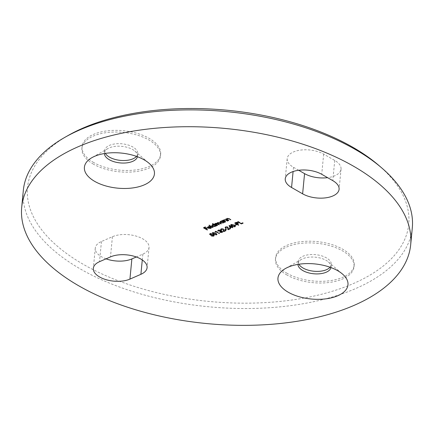 <?xml version="1.0" encoding="UTF-8"?>
<svg xmlns="http://www.w3.org/2000/svg" width="434" height="434" viewBox="0 0 434 434"><rect width="100%" height="100%" fill="white"/><g stroke="black" fill="none" stroke-linecap="round" stroke-linejoin="round"><path stroke-width="0.33" stroke-dasharray="2.17 1.63" d="M378.779 165.387A191.481 96.028 5.5 0 1 338.091 289.407A191.481 96.028 5.5 0 1 83.757 264.599A191.481 96.028 5.5 0 1 68.16 135.479M23.322 190.477A195.387 97.992 -174.5 0 0 80.691 269.161A195.387 97.992 -174.5 0 0 288.339 305.932A195.387 97.992 -174.5 0 0 412.3 227.931M93.663 162.522A39.467 19.796 5.5 0 1 82.075 146.632A39.467 19.796 5.5 0 1 107.111 130.873A39.467 19.796 5.5 0 1 149.057 138.3A39.467 19.796 5.5 0 1 160.645 154.195A39.467 19.796 5.5 0 1 135.603 169.949A39.467 19.796 5.5 0 1 93.663 162.522M93.5 164.204A39.467 19.796 5.5 0 1 81.912 148.314A39.467 19.796 5.5 0 1 106.948 132.56A39.467 19.796 5.5 0 1 148.895 139.987A39.467 19.796 5.5 0 1 160.482 155.877A39.467 19.796 5.5 0 1 135.446 171.636A39.467 19.796 5.5 0 1 93.5 164.204M287.21 273.382A39.467 19.796 5.5 0 1 275.623 257.487A39.467 19.796 5.5 0 1 300.664 241.733A39.467 19.796 5.5 0 1 342.605 249.159A39.467 19.796 5.5 0 1 354.198 265.055A39.467 19.796 5.5 0 1 329.156 280.809A39.467 19.796 5.5 0 1 287.21 273.382M287.048 275.064A39.467 19.796 5.5 0 1 275.46 259.169A39.467 19.796 5.5 0 1 300.502 243.414A39.467 19.796 5.5 0 1 342.442 250.841A39.467 19.796 5.5 0 1 354.036 266.736A39.467 19.796 5.5 0 1 328.994 282.491A39.467 19.796 5.5 0 1 287.048 275.064M330.958 267.566A16.606 8.327 -174.5 0 0 331.034 267.067A16.606 8.327 -174.5 0 0 328.435 261.968A16.606 8.327 -174.5 0 0 326.156 260.378A16.606 8.327 -174.5 0 0 301.494 259.375A16.606 8.327 -174.5 0 0 297.974 263.883A16.606 8.327 -174.5 0 0 297.952 264.387M137.41 156.707A16.606 8.327 -174.5 0 0 137.486 156.213A16.606 8.327 -174.5 0 0 134.887 151.108A16.606 8.327 -174.5 0 0 132.609 149.524A16.606 8.327 -174.5 0 0 107.947 148.515A16.606 8.327 -174.5 0 0 104.42 153.028A16.606 8.327 -174.5 0 0 104.404 153.533M106.042 258.838A21.494 10.779 5.5 0 1 101.583 256.803A21.494 10.779 5.5 0 1 95.274 248.145A21.494 10.779 5.5 0 1 101.458 241.499L112.428 236.704A21.494 10.779 5.5 0 1 136.265 236.134A21.494 10.779 5.5 0 1 149.03 247.472A21.494 10.779 5.5 0 1 142.846 254.123L136.314 256.977M330.052 267.236A16.606 8.327 -174.5 0 0 331.278 264.545A16.606 8.327 -174.5 0 0 326.401 257.856A16.606 8.327 -174.5 0 0 308.753 254.731A16.606 8.327 -174.5 0 0 298.218 261.36A16.606 8.327 -174.5 0 0 298.907 264.235M136.498 156.381A16.606 8.327 -174.5 0 0 137.73 153.685A16.606 8.327 -174.5 0 0 132.853 147.001A16.606 8.327 -174.5 0 0 115.2 143.876A16.606 8.327 -174.5 0 0 104.665 150.506A16.606 8.327 -174.5 0 0 105.359 153.381M298.706 170.28L293.503 167.302A21.494 10.779 5.5 0 1 287.194 158.643A21.494 10.779 5.5 0 1 300.827 150.066A21.494 10.779 5.5 0 1 323.672 154.113L334.728 160.444A21.494 10.779 5.5 0 1 341.043 169.103A21.494 10.779 5.5 0 1 327.583 177.658M227.015 218.991L228.799 220.195L228.474 220.363M228.474 220.336L227.248 219.637M226.581 219.251L225.805 218.807L225.772 219.143M225.805 218.807L226.13 218.665L226.098 219.002M226.13 218.665L226.613 218.942L227.058 218.535M227.09 218.199L229.44 218.541L230.801 219.322L230.769 219.658M230.801 219.322L230.476 219.49M230.476 219.463L228.566 218.486M228.572 218.411L227.362 218.438M227.166 219.208L227.134 219.544M228.799 220.195L228.772 220.532M223.944 220.331L225.734 221.541L224.177 220.977M223.51 220.597L222.734 220.152L222.702 220.488M222.734 220.152L223.06 220.005L223.027 220.342M223.06 220.005L223.543 220.282L223.987 219.875M224.02 219.539L226.369 219.881L227.731 220.662L227.698 220.998M227.731 220.662L227.405 220.83M227.405 220.808L225.496 219.832M225.501 219.756L224.291 219.778M224.096 220.553L224.069 220.89M225.734 221.541L225.702 221.877M219.978 221.845L220.543 221.058L222.159 220.901L221.666 220.618L221.633 220.955M221.666 220.618L221.991 220.477L221.958 220.814M221.991 220.477L224.66 222.007L224.628 222.344M224.66 222.007L224.335 222.175M224.335 222.148L223.873 221.91M223.873 221.882L223.846 222.203M223.298 222.647L220.526 222.458M220.543 221.058L220.51 221.394M220.45 221.888L220.857 222.316L222.984 222.458L223.391 222.132M223.228 221.541L222.734 221.253M222.137 221.107L220.76 221.307M222.984 222.458L222.951 222.794M220.857 222.316L220.825 222.653M215.763 223.884L217.591 225.1L217.266 225.262M217.266 225.241L216.018 224.524M215.356 224.145L214.591 223.711L214.564 224.047M214.591 223.711L214.922 223.564L214.89 223.901M214.922 223.564L215.383 223.83L215.378 223.456L215.345 223.792M215.383 223.83L215.378 223.456L215.785 223.141L215.752 223.477M215.785 223.141L217.277 223.141L217.57 222.68M217.602 222.344L219.772 222.68L221.221 223.51L221.188 223.846M221.221 223.51L220.895 223.678M220.895 223.651L219.447 222.821L217.873 222.588M217.575 223.087L219.409 224.302L219.376 224.638M219.409 224.302L217.857 223.743M217.722 223.667L216.056 223.385M217.591 225.1L217.559 225.436M211.835 225.403L212.405 224.617L214.043 224.47L212.443 223.559L212.416 223.895M212.443 223.559L212.768 223.418L212.741 223.754M212.768 223.418L216.523 225.566L216.49 225.902M216.523 225.566L216.197 225.734M216.197 225.707L215.731 225.468M215.736 225.441L215.703 225.761M215.161 226.206L212.389 226.016M212.405 224.617L212.372 224.953M212.307 225.447L212.72 225.875L214.846 226.016L215.253 225.691M215.09 225.1L214.591 224.812M214.022 224.671L212.611 224.866M214.846 226.016L214.814 226.353M212.72 225.875L212.687 226.212M212.758 227.21L209.004 225.062L213.083 227.069L212.752 227.237M209.004 225.062L208.971 225.398M209.329 224.921L209.297 225.257M213.083 227.069L213.051 227.405M208.51 227.79L210.463 227.931L210.43 228.268M210.463 227.931L210.848 227.519M210.929 227.508L210.875 227.183L211.32 227.139L211.287 227.476M211.32 227.139L211.374 227.671M210.832 228.1L208.125 227.893M208.043 226.846L207.49 227.416M208.076 226.51L209.671 226.347L209.638 226.684M209.671 226.347L210.886 226.749L210.853 227.09M210.886 226.749L210.506 226.917M208.217 227.584L210.23 226.705L208.418 226.694L207.989 227.134L208.184 227.921M205.765 228.468L207.544 229.488L207.219 229.657M207.219 229.635L205.732 228.783M205.385 228.577L204.235 227.921M203.882 227.72L203.562 227.535L203.53 227.872M203.562 227.535L205.331 226.765L205.298 227.101M205.331 226.765L205.673 227.318M205.705 226.982L205.353 227.134M204.262 227.611L205.391 228.257L205.358 228.593M205.391 228.257L206.828 227.622L206.796 227.958M206.828 227.622L207.175 228.175M207.208 227.839L206.855 227.991M207.544 229.488L207.512 229.825M241.353 223.553L237.751 221.492L237.718 221.828M237.751 221.492L238.076 221.351L238.044 221.687M238.076 221.351L241.358 223.228L241.326 223.564M241.358 223.228L242.752 222.62L242.72 222.957M242.752 222.62L243.094 223.174M243.127 222.832L242.774 222.989M237.067 223.781L238.754 224.747L238.429 224.915M238.429 224.888L237.04 224.09M236.687 223.89L235.445 223.179M235.092 222.978L234.772 222.794L234.74 223.13M234.772 222.794L236.367 222.154L236.335 222.49M236.367 222.154L237.984 222.382L237.951 222.718M237.984 222.382L238.19 223.228M238.754 224.747L238.722 225.083M235.472 222.864L236.693 223.564L237.338 223.293L237.664 222.523L236.139 222.577M237.338 223.293L237.306 223.629M236.693 223.564L236.66 223.901M235.157 225.034L234.837 224.85L234.805 225.186M234.837 224.85L236.232 224.242L236.199 224.579M236.232 224.242L236.573 224.79M236.606 224.454L236.253 224.606M234.946 226.505L231.81 225.951M230.682 224.948L231.067 224.638M231.1 224.302L234.279 224.861L234.246 225.197M234.279 224.861L235.342 226.185M231.208 225.034L232.136 225.794L234.582 226.288L234.734 225.588L233.948 225.002L231.485 224.519M234.582 226.288L234.55 226.624M229.212 225.555L229.076 225.186L229.043 225.523M229.076 225.186L229.114 225.496M229.147 225.159L231.675 226.608L231.642 226.949M231.675 226.608L232.092 226.429L232.06 226.765M232.092 226.429L232.44 226.977M232.472 226.64L232.119 226.798M232.049 226.825L232.863 227.644M232.895 227.308L232.57 227.476M232.57 227.449L232.022 227.139M230.27 227.226L231.349 226.754L229.76 225.843L230.237 227.562M225.669 227.454L225.957 228.105M225.989 227.769L225.707 227.893M225.159 227.378L225.599 227.031M225.631 226.694L227.812 226.841L227.779 227.177M227.812 226.841L228.392 227.915L228.425 229.206M228.458 228.87L230.15 228.132L230.118 228.468M230.15 228.132L230.492 228.68M230.525 228.344L230.172 228.501M227.519 226.998L225.989 226.917M225.11 229.423L224.79 229.244L224.758 229.581M224.79 229.244L226.185 228.631L226.152 228.968M226.185 228.631L226.526 229.185M226.559 228.848L226.206 229M221.204 229.407L221.492 230.058M221.524 229.722L221.242 229.846M220.694 229.331L221.134 228.984M221.166 228.647L223.347 228.794L223.315 229.13M223.347 228.794L223.928 229.863L223.96 231.159M223.993 230.823L225.685 230.085L225.653 230.421M225.685 230.085L226.027 230.633M226.06 230.297L225.707 230.454M223.049 228.951L221.524 228.87M218.362 230.633L218.421 231.116M217.846 230.557L218.237 230.253M218.269 229.917L220.282 229.993L220.25 230.329M220.282 229.993L220.602 230.704M220.608 230.823L220.64 230.487L221.313 230.617L221.28 230.953M221.313 230.617L222.181 230.893L222.148 231.235M222.181 230.893L222.609 231.723M222.105 232.119L219.816 232.033L219.783 232.369M219.816 232.033L220.141 231.892L220.109 232.228M220.141 231.892L220.933 232.054L220.901 232.391M220.933 232.054L221.736 231.902L221.703 232.239M221.736 231.902L222.11 231.642M221.888 231.056L220.581 230.915M219.902 231.045L219.62 230.888L219.588 231.224M219.62 230.888L219.946 230.199M220.098 230.259L218.649 230.128M215.264 231.647L215.123 231.382L215.09 231.723M215.123 231.382L215.796 231.089L215.763 231.425M215.796 231.089L219.452 233.188L219.42 233.525M219.452 233.188L219.127 233.351M219.127 233.329L215.844 231.474M216.528 234.561L213.392 234.007M212.264 233.004L212.649 232.695M212.682 232.358L215.861 232.912L215.828 233.248M215.861 232.912L216.924 234.241M212.79 233.091L213.718 233.845L216.165 234.338L216.316 233.638L215.53 233.053L213.067 232.57M216.165 234.338L216.132 234.675M209.817 234.029L209.562 233.817L209.53 234.154M209.562 233.817L211.054 233.166L211.022 233.503M211.054 233.166L211.396 233.714M211.429 233.378L211.076 233.535M210.192 233.921L210.929 234.892M210.957 234.555L211.315 234.327L211.282 234.664M211.315 234.327L213.653 234.517L213.62 234.854M213.653 234.517L214.174 235.423M213.68 235.808L211.537 235.7L211.504 236.036M211.537 235.7L211.863 235.559L211.83 235.895M211.863 235.559L213.322 235.581L213.289 235.922M213.322 235.581L213.647 235.342M213.316 234.648L211.629 234.572M323.672 154.113L321.724 174.3M293.503 167.302L293.096 171.544M334.728 160.444L332.786 180.636M101.458 241.499L99.516 261.691M112.428 236.704L110.486 256.89M142.846 254.123L142.281 259.955M229.44 218.541L229.407 218.877M227.834 219.642L227.801 219.978M226.369 219.881L226.336 220.217M224.763 220.982L224.731 221.324M219.772 222.68L219.74 223.016M218.367 223.711L218.335 224.047M216.468 224.454L216.436 224.79M235.483 222.485L235.45 222.821M232.136 225.794L232.103 226.13M228.392 227.915L228.36 228.251M223.928 229.863L223.895 230.199M213.718 233.845L213.685 234.181M81.912 148.314L82.075 146.632M275.46 259.169L275.623 257.487M301.494 259.375L285.42 268.537M107.947 148.515L91.867 157.683M298.218 261.36L297.974 263.883M104.665 150.506L104.42 153.028M137.73 153.685L137.486 156.213M331.278 264.545L331.034 267.067M287.194 158.643L285.246 178.835M341.043 169.103L339.095 189.295M95.274 248.145L93.326 268.337M149.03 247.472L147.088 267.664M134.887 151.108L148.922 163.173M328.435 261.968L342.469 274.033M354.036 266.736L354.198 265.055M160.482 155.877L160.645 154.195M223.852 222.392L223.884 222.056M219.935 222.007L219.967 221.671M215.313 223.911L215.345 223.575M215.709 225.951L215.741 225.615M211.797 225.566L211.83 225.23M210.902 227.796L210.935 227.459M211.391 227.845L211.418 227.508M230.633 225.11L230.66 224.774M235.364 226.358L235.396 226.022M225.11 227.541L225.143 227.204M220.646 229.494L220.678 229.152M217.792 230.725L217.825 230.383M222.626 231.892L222.658 231.555M212.21 233.161L212.242 232.825M216.946 234.414L216.978 234.078M214.19 235.591L214.222 235.255"/><path stroke-width="0.65" d="M64.775 137.404L68.16 135.479A191.481 96.028 5.5 0 1 352.511 147.088A191.481 96.028 5.5 0 1 378.779 165.387L381.736 167.925A195.387 97.992 -174.5 0 0 354.931 149.253A195.387 97.992 -174.5 0 0 64.775 137.404A195.387 97.992 -174.5 0 0 23.322 190.477L21.7 207.306A195.387 97.992 5.5 0 1 145.661 129.31A195.387 97.992 5.5 0 1 353.309 166.081A195.387 97.992 5.5 0 1 410.678 244.76A195.387 97.992 5.5 0 1 286.717 322.755A195.387 97.992 5.5 0 1 79.069 285.99A195.387 97.992 5.5 0 1 21.7 207.306M410.678 244.76L412.3 227.931A195.387 97.992 -174.5 0 0 381.736 167.925M337.647 270.67A35.17 17.637 -174.5 0 0 285.42 268.537A35.17 17.637 -174.5 0 0 288.284 292.25A35.17 17.637 -174.5 0 0 334.999 296.813A35.17 17.637 -174.5 0 0 342.469 274.033A35.17 17.637 -174.5 0 0 337.647 270.67M297.952 264.387A16.606 8.327 -174.5 0 0 302.851 270.572A16.606 8.327 -174.5 0 0 320.032 273.751A16.606 8.327 -174.5 0 0 330.958 267.566M144.099 159.815A35.17 17.637 -174.5 0 0 91.867 157.683A35.17 17.637 -174.5 0 0 94.731 181.396A35.17 17.637 -174.5 0 0 141.446 185.953A35.17 17.637 -174.5 0 0 148.922 163.173A35.17 17.637 -174.5 0 0 144.099 159.815M104.404 153.533A16.606 8.327 -174.5 0 0 109.297 159.717A16.606 8.327 -174.5 0 0 126.478 162.896A16.606 8.327 -174.5 0 0 137.41 156.707M129.929 279.111A21.494 10.779 5.5 0 1 99.641 276.995A21.494 10.779 5.5 0 1 93.326 268.337A21.494 10.779 5.5 0 1 99.516 261.691L110.486 256.89A21.494 10.779 5.5 0 1 134.323 256.326A21.494 10.779 5.5 0 1 147.088 267.664A21.494 10.779 5.5 0 1 140.898 274.315L129.929 279.111L131.876 258.919A21.494 10.779 5.5 0 1 106.042 258.838M298.907 264.235A16.606 8.327 -174.5 0 0 303.089 268.049A16.606 8.327 -174.5 0 0 330.052 267.236M105.359 153.381A16.606 8.327 -174.5 0 0 109.542 157.189A16.606 8.327 -174.5 0 0 136.498 156.381M216.495 234.897L213.36 234.327L212.21 233.161L212.649 232.695L215.828 233.248L216.946 234.414L216.495 234.897L216.528 234.561L216.127 234.68L216.284 233.975L215.497 233.389L212.79 233.091M218.649 230.128L218.096 231.262L217.792 230.725L218.237 230.253L220.25 230.329L220.575 230.948L222.148 231.235L222.626 231.892L222.072 232.456L219.783 232.369L221.703 232.239L221.855 231.393L219.962 231.436L219.588 231.224L219.919 230.476L218.617 230.465L218.421 231.116M222.062 231.186L222.143 231.816L221.882 231.105M220.098 230.259L220.114 230.752L219.946 230.199M225.132 229.792L224.758 229.581L226.152 228.968L226.526 229.185L225.132 229.792L225.11 229.423M229.971 228.056L229.114 225.496L231.642 226.949L232.44 226.977L232.016 227.161L232.863 227.644L231.691 227.302L229.971 228.056L229.212 225.555M235.179 225.403L234.805 225.186L236.199 224.579L236.573 224.79L235.179 225.403L235.157 225.034M241.375 223.922L237.718 221.828L241.326 223.564L242.72 222.957L243.094 223.174L241.375 223.922L241.353 223.553M211.287 227.476L210.799 228.436L208.092 228.23L207.506 227.584L208.043 226.846L209.638 226.684L210.853 227.09L208.477 228.127L210.43 228.268L211.287 227.476L211.391 227.845M208.488 228.067L207.49 227.416M215.731 225.468L215.128 226.543L212.356 226.353L211.797 225.566L212.372 224.953L214.011 224.807L212.416 223.895L212.741 223.754L216.49 225.902L215.709 225.951M223.873 221.91L223.266 222.984L220.494 222.794L219.935 222.007L220.51 221.394L222.127 221.237L221.633 220.955L221.958 220.814L224.628 222.344L223.852 222.392M226.602 218.904L226.581 219.278L227.058 218.535L229.407 218.877L230.769 219.658L228.539 218.747L227.329 218.747L227.134 219.544L228.772 220.532L228.441 220.673L225.772 219.143L226.559 219.061M227.015 218.991L227.134 219.544M291.561 187.493A21.494 10.779 5.5 0 1 285.246 178.835A21.494 10.779 5.5 0 1 298.885 170.258A21.494 10.779 5.5 0 1 321.724 174.3L332.786 180.636A21.494 10.779 5.5 0 1 339.095 189.295A21.494 10.779 5.5 0 1 325.462 197.871A21.494 10.779 5.5 0 1 302.617 193.824L291.561 187.493L293.096 171.544M224.177 220.977L223.51 220.597L223.987 219.875L226.336 220.217L227.698 220.998L225.468 220.092L224.259 220.087L224.069 220.89L225.702 221.877L225.376 222.018L222.702 220.488L223.488 220.407M223.944 220.331L224.069 220.89M217.206 222.978L217.244 223.477L217.57 222.68L219.74 223.016L221.188 223.846L217.841 222.897L218.335 224.047L219.376 224.638L219.051 224.785L216.023 223.689L216.436 224.79L217.559 225.436L217.233 225.577L214.564 224.047L215.351 224.166L215.752 223.477L217.244 223.477L217.157 223.13M215.378 223.456L215.345 223.792M217.873 222.588L217.575 223.087M216.056 223.385L215.763 223.884M212.725 227.546L208.971 225.398L209.297 225.257L213.051 227.405L212.725 227.546L212.752 227.237M207.186 229.971L203.53 227.872L205.298 227.101L205.673 227.318L204.23 227.948L205.358 228.593L206.796 227.958L207.175 228.175L205.732 228.805L207.512 229.825L207.186 229.971L207.219 229.657M238.396 225.224L234.74 223.13L236.335 222.49L237.951 222.718L238.157 223.564L237.035 224.118L238.722 225.083L238.396 225.224L238.429 224.915M238.374 223.244L237.035 224.118M234.913 226.841L231.778 226.271L230.633 225.11L231.067 224.638L234.246 225.197L235.364 226.358L234.913 226.841L234.946 226.505L234.544 226.624L234.702 225.924L233.921 225.338L231.208 225.034M225.957 227.253L225.599 227.617L225.631 227.28L225.989 226.917L225.957 228.105L225.631 228.251L225.11 227.541L225.599 227.031L227.779 227.177L228.425 229.206L230.118 228.468L230.492 228.68L228.024 229.76L227.487 227.335L225.957 227.253M221.492 229.206L221.134 229.57L221.166 229.233L221.524 228.87L221.492 230.058L221.166 230.199L220.646 229.494L221.134 228.984L223.315 229.13L223.96 231.159L225.653 230.421L226.027 230.633L223.559 231.713L223.016 229.288L221.492 229.206M215.253 232.027L215.09 231.723L215.763 231.425L219.42 233.525L215.812 231.783L215.253 232.027L215.264 231.647M209.53 234.154L211.022 233.503L211.396 233.714L210.159 234.257L210.929 234.892L213.62 234.854L214.19 235.591L213.647 236.145L211.504 236.036L213.289 235.922L213.669 235.51L213.284 234.984L211.597 234.908L210.989 235.364L209.53 234.154M327.583 177.658A21.494 10.779 5.5 0 1 304.565 173.638L298.706 170.28M136.314 256.977L131.876 258.919M228.474 220.363L228.441 220.673M227.248 219.637L226.581 219.251M230.476 219.49L230.443 219.799M227.362 218.438L227.329 218.747M227.362 218.411L227.166 219.208M225.403 221.703L225.376 222.018M223.532 220.244L223.51 220.618M227.405 220.83L227.373 221.145M224.291 219.778L224.259 220.087M224.291 219.75L224.096 220.553M224.335 222.175L224.302 222.485M223.873 221.882L223.266 222.984M220.613 222.501L220.494 222.794M220.526 222.458L219.978 221.845M222.154 220.928L222.127 221.237M223.391 222.132L223.228 221.541M220.76 221.307L220.45 221.888M222.734 221.253L222.137 221.107M222.973 221.725L220.846 221.584L220.396 222.056L220.825 222.653L222.951 222.794L223.412 222.3L223.005 221.411M220.873 221.275L220.846 221.584M217.266 225.262L217.233 225.577M216.018 224.524L215.356 224.145M220.895 223.678L220.863 223.987M217.77 222.609L217.542 222.919M219.078 224.47L219.051 224.785M217.857 223.743L217.25 223.418M215.953 223.407L215.736 223.711M216.197 225.734L216.165 226.043M215.736 225.441L215.128 226.543M212.47 226.06L212.356 226.353M212.389 226.016L211.835 225.403M214.038 224.497L214.011 224.807M215.253 225.691L215.09 225.1M212.611 224.866L212.307 225.447M214.591 224.812L214.022 224.671M214.835 225.284L212.703 225.143L212.253 225.615L212.687 226.212L214.814 226.353L215.275 225.859L214.863 224.969M212.736 224.834L212.703 225.143M210.463 227.931L210.875 227.183M211.32 227.139L210.799 228.436M208.125 227.893L208.092 228.23M210.506 226.917L208.51 227.79L208.477 228.127M208.418 226.694L207.989 227.134L208.184 227.921L210.197 227.042L208.385 227.031L207.957 227.47M208.418 226.722L208.385 227.031M205.732 228.783L205.385 228.577M204.235 227.921L203.882 227.72M205.353 227.134L204.23 227.948M206.855 227.991L205.732 228.805M242.774 222.989L241.407 223.586M237.04 224.09L236.687 223.89M235.445 223.179L235.092 222.978M236.367 222.479L235.44 223.201L236.66 223.901L237.306 223.629L237.631 222.859L235.44 223.201M237.821 223.016L237.827 222.647M237.658 222.577L237.908 222.859M236.253 224.606L235.212 225.067M231.81 225.951L231.778 226.271M231.588 225.805L230.682 224.948M235.342 226.185L234.946 226.505M231.176 224.861L231.474 224.519L232.103 226.13L234.55 226.624L234.734 225.588L234.582 226.288L234.734 225.588L233.948 225.002M233.948 225.034L233.921 225.338M232.119 226.798L232.016 227.161M232.57 227.476L232.537 227.785M232.022 227.139L231.723 226.966L231.691 227.302M231.723 226.966L230.004 227.72M230.237 227.562L231.317 227.09L229.727 226.179L230.237 227.562M231.349 226.776L231.317 227.09M229.76 225.87L229.727 226.179M226.033 226.901L225.989 227.769M225.707 227.893L225.631 228.251M225.664 227.91L225.159 227.378M230.172 228.501L228.056 229.423L228.024 229.76M228.056 229.423L227.921 228.279M227.953 227.942L227.519 226.998M227.514 227.047L227.487 227.335M226.206 229L225.165 229.456M221.568 228.854L221.524 229.722M221.242 229.846L221.166 230.199M221.199 229.863L220.694 229.331M225.707 230.454L223.591 231.376L223.559 231.713M223.591 231.376L223.456 230.232M223.488 229.895L223.049 228.951M223.049 229L223.016 229.288M218.291 230.85L218.096 231.262M218.128 230.926L217.846 230.557M222.609 231.723L222.072 232.456M222.105 232.119L221.644 232.266M221.736 231.902L221.888 231.056M220.581 230.915L219.962 231.436M219.62 230.888L219.951 230.139M219.127 233.351L219.094 233.666M215.844 231.474L215.812 231.783M215.817 231.458L215.286 231.691M213.392 234.007L213.36 234.327M213.17 233.861L212.264 233.004M216.924 234.241L216.528 234.561M212.758 232.912L213.056 232.575L213.685 234.181L216.132 234.675L216.316 233.638L216.165 234.338L216.316 233.638L215.53 233.053M215.53 233.085L215.497 233.389M211.076 233.535L210.159 234.257M214.174 235.423L213.647 236.145M213.68 235.808L213.251 235.933M213.647 235.342L213.533 234.805M213.311 234.702L213.284 234.984M211.732 234.528L211.597 234.908M211.629 234.572L210.989 235.364M211.022 235.027L209.817 234.029M304.565 173.638L302.617 193.824M142.281 259.955L140.898 274.315M229.217 218.774L229.185 219.078M226.147 220.114L226.119 220.423M219.441 222.859L219.414 223.157M217.722 223.667L217.689 224.004M237.327 223.667L237.295 224.004M236.139 222.577L236.107 222.913M223.412 222.3L223.445 221.964M220.396 222.056L220.429 221.72M215.275 225.859L215.307 225.523M212.253 225.615L212.286 225.279M234.859 226.277L234.892 225.94M218.291 230.79L218.324 230.454M216.441 234.333L216.474 233.997M213.669 235.51L213.702 235.174"/></g></svg>
